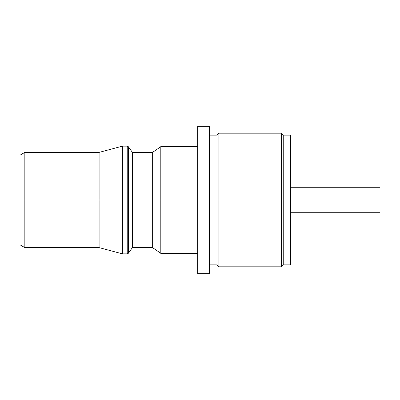 <?xml version="1.0" encoding="UTF-8"?>
<svg xmlns="http://www.w3.org/2000/svg" width="400" height="400" viewBox="0 0 400 400"><rect width="100%" height="100%" fill="white"/><g stroke="black" fill="none" stroke-linecap="round" stroke-linejoin="round"><path stroke-width="0.6" d="M290.595 187.72L380 187.72L380 200L290.595 200L380 200C380 215.77 380 215.77 380 200L380 212.28L290.595 212.28L290.595 241.495L290.595 139.1L290.595 200L283.245 200L283.245 264.87L283.245 200L281.315 200L290.595 200L290.595 135.13L283.245 135.13L283.245 200L283.245 135.13L281.315 133.195L281.315 200L281.315 133.195L218.88 133.195L218.88 200L281.315 200L218.88 200L218.88 266.805L218.88 200L216.945 200L216.945 264.87L216.945 200L218.88 200L218.88 133.195L216.945 135.13L216.945 200L216.945 135.13L209.575 135.13L209.575 200L216.945 200L209.575 200L209.575 273.67L197.695 273.67L197.695 200L209.575 200L197.695 200L197.695 126.33L209.575 126.33L209.575 200M281.315 200L281.315 266.805L281.315 200M290.595 241.96L290.595 200L290.595 264.87L283.245 264.87L281.315 266.805L218.88 266.805L216.945 264.87L209.575 264.87M197.695 146.635L160.805 146.635L152.66 152.335L152.66 200L152.66 152.335L132.355 152.335L128.485 146.81L128.485 200L128.485 146.81L127.22 146.15L122.385 146.15L122.385 200L122.385 146.15L99.11 152.385L24.835 152.385L20 155.175L20 244.825L20 200L20 244.825L24.835 247.615L24.835 200L20 200L24.835 200L24.835 152.385L24.835 200L99.11 200L99.11 152.385L99.11 200L122.385 200L24.835 200L24.835 247.615L99.11 247.615L99.11 200L99.11 247.615L122.385 253.85L122.385 200L127.22 200L127.22 146.15L127.22 200L128.485 200L122.385 200L122.385 253.85L127.22 253.85L127.22 200L127.22 253.85L128.485 253.19L128.485 200L132.355 200L132.355 152.335L132.355 200L152.66 200L128.485 200L128.485 253.19L132.355 247.665L132.355 200L132.355 247.665L152.66 247.665L152.66 200L160.805 200L160.805 146.635L160.805 200L152.66 200L152.66 247.665L160.805 253.365L160.805 200L160.805 253.365L197.695 253.365L197.695 267.71L197.695 200L160.805 200L197.695 200"/></g></svg>
